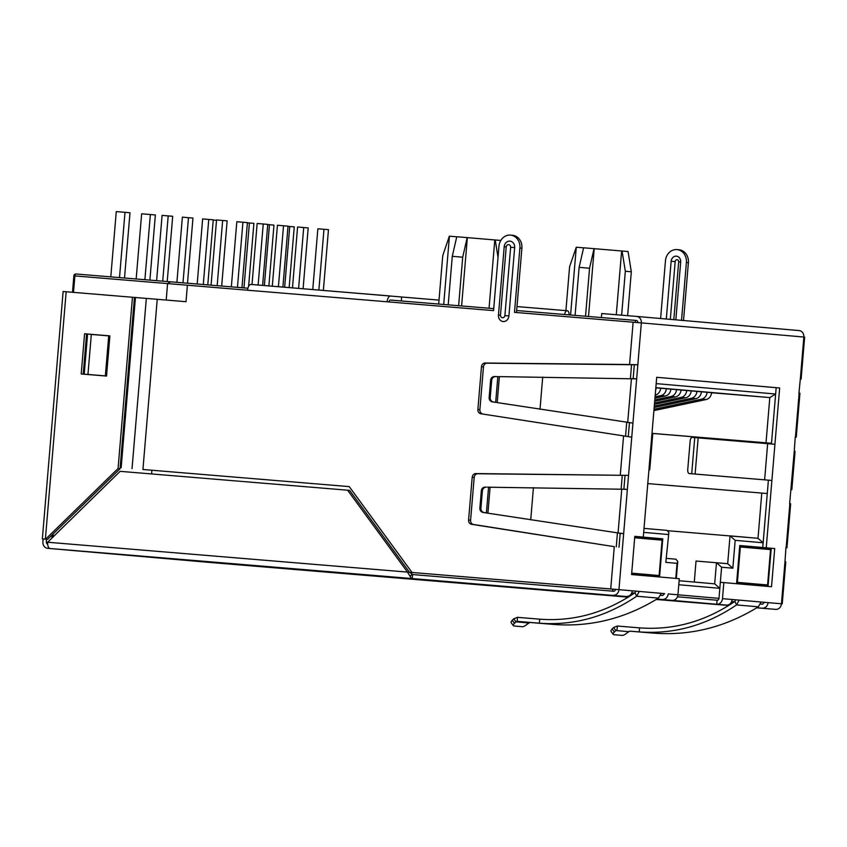 <?xml version="1.0" encoding="UTF-8"?>
<svg xmlns="http://www.w3.org/2000/svg" width="847" height="847" viewBox="0 0 847 847"><rect width="100%" height="100%" fill="white"/><g stroke="black" fill="none" stroke-linecap="round" stroke-linejoin="round"><path stroke-width="1.27" d="M565.912 310.637L569.608 266.625L576.278 247.218L570.582 314.999M622.069 251.019L628.061 251.548L631.322 271.771L625.33 271.252L622.069 251.019L594.033 248.658L589.554 268.234L585.521 316.238M625.33 271.252L621.634 315.179M631.322 271.771L627.638 315.677M151.592 473.939L151.909 470.244M166.203 300.06L167.579 283.586L187.388 285.227L186.012 301.701L157.224 299.309L142.931 469.492L349.239 486.612L412.023 572.466L618.956 589.65L610.719 588.951L614.276 546.664L471.525 524.304A4.034 3.504 -85 0 1 468.592 520.026L472.181 477.316A4.034 3.504 -85 0 1 475.792 473.579L628.548 475.368L625.044 475.336L623.879 489.153L627.362 489.439L631.756 437.168L480.81 413.749A4.034 3.504 -85 0 1 477.877 409.461L481.467 366.751A4.034 3.504 -85 0 1 485.077 363.014L629.575 364.496L633.122 322.199L641.348 322.898A6.056 5.251 -85 0 0 636.648 316.429A6.056 5.251 -85 0 0 636.626 316.429L601.73 313.538L601.402 317.551M659.559 576.987L662.767 538.808L634.795 536.373L643.286 537.093L648.94 469.757L649.734 469.82L648.94 469.767L651.978 433.569L652.772 433.643L649.734 469.82M647.775 483.605L767.276 493.536L763.147 542.779L735.175 540.344L732.835 568.189L721.602 567.215L719.834 588.316L678.775 584.748M739.759 545.637L771.236 548.242L768.028 586.42L771.236 548.242L739.77 545.51L736.572 583.689M170.491 281.807L247.917 288.224L170.491 281.807L167.579 283.586L74.885 275.91A2.022 1.006 -85.3 0 1 76.05 273.994L76.05 273.994A2.022 2.022 0 0 0 73.869 275.836L74.885 275.91L73.498 292.363M719.834 588.316L714.677 583.837L679.114 580.735M675.79 578.395L677.06 563.34L665.816 562.355L668.855 532.562L667.013 530.381L644.016 528.38L667.013 530.381M665.816 562.355L668.855 532.562M677.06 563.34L677.759 561.381L675.917 559.2L666.684 558.395L675.917 559.2M763.147 542.779L758.001 538.3L668.082 530.73M735.175 540.344L730.04 535.865L758.001 538.3L761.792 493.07M732.835 568.189L727.7 563.71L696.043 561.032L694.275 582.058M721.602 567.215L716.467 562.726L714.677 583.837M656.171 383.627L775.63 394.024L769.807 397.582L711.596 392.754M655.832 387.661L769.807 397.582L766.016 442.812L771.501 443.277L651.989 433.399M498.025 257.382L495.23 239.987L500.81 240.463L494.786 239.976L489.058 308.234M438.693 304.052L442.759 255.593L449.344 236.175L456.882 236.8M458.629 305.714L462.706 257.192L467.184 237.615L495.23 239.987M583.731 247.832L576.278 247.218M621.634 251.019L627.627 251.506M467.184 237.615L456.766 236.747L452.277 256.323L448.201 304.846M653.905 410.594L706.091 399.551A7.57 6.564 -85 0 0 711.596 392.669L681.041 390.033M654.022 409.228L701.602 399.159A7.57 6.564 -85 0 0 707.107 392.277M654.286 406.126L691.406 398.281A7.57 6.564 -85 0 0 696.922 391.388M654.17 407.492L695.906 398.672A7.57 6.564 -85 0 0 701.411 391.78M654.54 403.034L681.221 397.391A7.57 6.564 -85 0 0 686.726 390.499M654.424 404.4L685.721 397.783A7.57 6.564 -85 0 0 691.226 390.891M654.805 399.932L671.036 396.502A7.57 6.564 -85 0 0 676.541 389.609L670.845 389.144M654.689 401.298L675.535 396.894A7.57 6.564 -85 0 0 681.041 390.001L676.541 389.609M665.34 396.004A7.57 6.564 -85 0 0 670.856 389.122L666.356 388.731A7.57 6.564 -85 0 1 660.851 395.613L665.34 396.004L654.953 398.206M655.059 396.841L660.851 395.613M655.207 395.115A7.57 6.564 -85 0 0 660.66 388.233L666.356 388.731M655.62 390.234A7.57 6.564 -85 0 0 656.171 387.841L660.66 388.233M634.784 536.479L662.767 538.808M766.016 442.812L651.999 433.357M110.798 276.874L116.272 211.591L124.996 212.311L129.993 212.745L124.509 278.007M124.996 212.311L119.512 277.594M289.145 287.599L294.248 226.869L288.001 226.34M289.748 226.477L284.656 287.228M268.87 285.915L273.973 225.111L267.726 224.571M269.473 224.72L264.37 285.545M248.605 286.402L253.899 223.354L247.409 222.803M249.399 222.973L243.947 287.895M323.363 290.436L328.467 229.664L317.869 228.775L312.765 289.558M323.978 229.283L318.874 290.066M303.088 288.753L308.192 227.907L297.593 227.007L292.48 287.874M303.702 227.515L298.589 288.382M282.898 287.08L288.022 226.149L277.424 225.249L272.3 286.201M283.523 225.757L278.409 286.71M156.61 280.675L162.095 215.392L172.693 216.292L167.219 281.553M168.204 215.9L162.719 281.183M176.896 282.337L182.37 217.16L192.968 218.06L187.494 283.216M188.479 217.668L183.005 282.845M197.182 284.02L202.645 218.918L213.243 219.818L207.78 284.899M208.754 219.426L203.28 284.528M211.072 285.174L216.546 219.955L227.144 220.845L221.67 286.053M222.655 220.464L217.171 285.672M231.347 286.847L236.821 221.713L242.93 222.221L247.419 222.613L241.956 287.736M242.93 222.221L237.456 287.355M252.014 284.518L257.149 223.481L267.747 224.381L262.623 285.397M263.248 223.989L258.123 285.026M216.514 220.305L213.232 220.029M136.166 278.981L141.64 213.804L150.364 214.524L155.361 214.958L149.887 280.113M150.364 214.524L144.89 279.701M569.142 314.872A4.574 2.276 94.7 0 0 567.225 310.743A4.574 2.276 94.7 0 0 564.653 314.502M462.706 257.192L452.277 256.323M594.033 248.658L583.604 247.79L579.126 267.366L575.092 315.37M589.554 268.234L579.126 267.366M375.92 576.087L416.639 579.253M416.375 579.443L423.129 580.004M411.716 579.009L375.92 576.098M355.412 574.16C361.796 574.689 361.934 574.689 355.814 574.16L307.133 570.105L355.412 574.16C361.796 574.689 361.934 574.689 355.814 574.16M362.59 574.732L366.687 575.092M342.294 572.985L294.682 568.983L342.294 572.964M292.12 568.581L308.372 570.169M489.047 487.205L487.501 487.131M487.025 512.996L483.171 512.467A4.034 3.896 -85.6 0 1 479.868 508.147L481.329 490.794A4.034 3.896 -85.6 0 1 485.299 487.089M483.171 512.467L487.914 513.166L490.095 487.184L488.55 487.216L622.418 489.227M173.508 559.264A6.056 5.251 -85 0 0 173.804 559.306A6.056 5.251 -85 0 0 173.826 559.306L83.938 551.482A6.056 5.251 95 0 1 83.917 551.482A6.056 5.251 95 0 1 83.895 551.482L47.612 548.316A6.056 5.251 -85 0 0 47.633 548.316L83.938 551.482M628.22 597.156L212.661 562.673A6.056 3.007 94.7 0 0 212.661 562.673L210.13 562.461A6.056 5.251 95 0 1 210.109 562.461A6.056 5.251 95 0 1 210.098 562.461L173.804 559.306M756.784 607.765L775.714 609.385L756.71 607.818M728.685 605.489L656.245 599.475M728.769 605.436L656.34 599.411M628.326 597.093L586.368 593.503L628.485 596.987M656.52 599.316L726.61 605.118C729.701 605.002 731.554 603.138 732.168 599.507L768.123 602.63L761.125 602.037L764.502 602.333L762.533 604.197L760.606 604.027L762.533 604.197M692.761 473.865A4.034 1.715 -85.2 0 0 692.772 473.865L771.892 480.45L766.239 547.797L774.719 548.538L771.522 586.727L720.342 582.291L718.987 598.374L677.928 594.795A6.056 5.251 95 0 1 672.19 600.375L716.731 604.26A6.056 5.251 -85 0 0 722.48 598.66L739.156 600.11L736.551 604.917L734.868 601.434L735.662 599.824L732.157 599.517M615.462 589.364A2.022 1.747 95 0 1 613.546 591.227A2.022 1.747 -85 0 0 615.462 589.364L407.481 572.096L410.266 576.616A6.056 3.007 94.7 0 0 412.245 578.575L628.887 596.743M656.912 599.073L672.19 600.375M612.72 589.131A2.022 1.006 94.7 0 0 613.546 591.227L412.574 574.552L412.245 578.575L47.633 548.316M343.363 572.985L251.527 565.267L343.363 572.985M299.891 569.48L285.894 568.252M306.402 569.819L307.408 570.116M360.451 574.615L398.312 577.76L360.451 574.605M420.101 579.655L412.711 579.041L420.101 579.655M401.171 578.088L350.489 573.885L401.171 578.088M391.441 577.41L385.724 576.945M768.398 480.164L762.745 547.511L774.719 548.538M766.239 547.797L762.745 547.511M441.679 581.635L395.358 577.749L441.679 581.635M392.14 577.283L400.578 578.226M692.168 437.38A4.034 1.715 -85.2 0 0 690.125 441.255L687.764 469.397A4.034 1.715 -85.2 0 0 689.13 473.558L771.892 480.45L774.931 444.273L692.168 437.38M692.772 473.865L689.13 473.558L692.772 473.865M718.987 598.374A2.022 1.747 -85 0 1 717.07 600.237L677.452 596.786L717.07 600.237L716.731 604.26L726.61 605.118M723.825 582.577L722.48 598.66M662.312 599.517C665.626 599.432 667.605 597.569 668.241 593.938L677.928 594.785L679.283 578.702L631.587 574.552L634.795 536.352L643.286 537.093M651.978 433.569L656.711 377.286L779.653 387.979L776.17 387.693L771.437 443.976M656.7 377.296L776.17 387.693M779.653 387.979L774.931 444.273M87.961 374.448L91.328 334.438L108.723 335.878L105.367 375.877L86.203 374.395M91.328 334.438L89.57 334.3M105.367 375.877L86.214 374.31M108.723 335.878L109.877 335.973M504.198 246.731A6.056 5.251 -85 0 1 509.936 241.13A6.056 5.251 -85 0 1 514.658 247.599L508.92 315.942A6.056 5.251 -85 0 1 503.182 321.542A6.056 5.251 -85 0 1 498.46 315.073L504.198 246.731L506.22 246.89A2.562 2.223 -85 0 1 510.646 247.26L504.897 315.603L508.92 315.942M387.143 301.786L247.578 290.214A6.056 3.007 -85.3 0 1 251.072 284.444L390.636 296.016A6.056 3.007 94.7 0 0 390.636 296.016A6.056 3.007 94.7 0 0 387.143 301.786L493.557 310.616L498.957 246.297A12.102 10.503 95 0 1 510.476 235.106A12.102 10.503 95 0 1 519.899 248.033L514.489 312.352L633.122 322.199M510.476 235.106L512.477 235.275A12.102 10.503 95 0 1 521.89 248.203L516.49 312.522M670.326 319.361L675.175 261.596A2.022 1.747 95 0 1 678.669 261.882L673.81 319.668M681.539 320.335L686.388 262.517A12.102 10.503 -85 0 0 676.975 249.59A12.102 10.503 -85 0 0 665.456 260.781L660.607 318.514M683.529 320.515L688.389 262.697A12.102 10.503 -85 0 0 678.966 249.77L676.975 249.59M89.581 334.205L109.877 335.888L84.584 333.771L81.206 373.972L106.51 376.079L109.888 335.867L87.58 334.036M84.584 333.771L86.585 333.94L83.207 374.141M109.877 335.878L86.585 333.94M142.931 469.492L349.25 486.612M47.665 544.24A2.022 1.747 95 0 1 46.394 542.144L46.373 539.211L47.633 539.317L45.632 539.147L118.072 468.518L132.45 297.255L157.224 299.309M87.58 334.131L84.213 374.226M390.298 300.039L493.727 308.626L390.308 300.039A2.022 1.006 94.7 0 0 389.144 301.956M251.072 284.444A6.056 3.007 -85.3 0 1 251.083 284.444L401.626 296.979L401.298 300.95M484.23 512.541A4.034 3.896 -85.6 0 1 480.927 508.221L482.388 490.879A4.034 3.896 -85.6 0 1 486.358 487.173M621.994 489.227L623.879 489.153L625.044 475.336L477.782 473.748A4.034 3.504 -85 0 0 474.182 477.486L470.593 520.196A4.034 3.504 -85 0 0 473.526 524.484L614.276 546.664M618.405 532.996L485.342 512.795M621.751 489.195L627.362 489.439L623.657 533.663L618.077 532.954L621.751 489.195M620.163 533.377L619.009 547.194L620.163 533.377L623.657 533.663L618.956 589.65L635.79 591.132L634.985 592.741C605.256 612.889 573.493 621.698 539.708 619.178L517.485 617.336L513.716 618.797L512.266 620.29A4.034 1.419 143.8 0 0 511.165 622.683L513.398 625.732A4.034 1.419 143.8 0 0 513.949 625.986L522.334 626.716A4.034 1.419 143.8 0 0 526.866 624.419L529.83 622.46L517.146 621.359L517.485 617.336M490.614 380.239L491.673 380.324A4.034 3.896 -85.6 0 1 495.643 376.619L497.835 376.65L495.686 402.314L492.456 401.902A4.034 3.896 -85.6 0 1 489.153 397.582L490.614 380.239A4.034 3.896 -85.6 0 1 494.584 376.534L498.332 376.64M493.515 401.986A4.034 3.896 -85.6 0 1 490.212 397.667L491.673 380.324M636.658 316.429L799.123 330.574A6.056 5.251 -85 0 0 799.123 330.574A6.056 5.251 -85 0 1 803.856 337.032L641.348 322.898L637.833 364.803L487.067 363.183A4.034 3.504 -85 0 0 483.468 366.931L481.467 366.751M483.468 366.931L479.878 409.63A4.034 3.504 -85 0 0 482.811 413.918M492.456 401.902L496.3 402.431M497.835 376.65L496.787 376.576M495.686 402.314L494.627 402.23M631.28 378.662L633.164 378.588L634.318 364.771L633.164 378.588L636.648 378.874L499.381 376.619L497.2 402.6L632.942 423.098L631.756 437.168L480.81 413.749M629.575 364.496L637.833 364.803L632.942 423.098L627.606 422.42M627.691 422.441L631.438 378.662M791.045 489.513L791.839 489.63L795.058 451.345L794.253 451.313L789.626 503.806M784.989 561.699L785.772 561.9L784.968 561.879L785.952 547.564M795.238 437.01L794.253 451.313M798.912 393.252L800.33 378.948L801.124 379.075L804.65 337.106L803.856 337.032L800.33 378.948M528.464 622.937L515.939 621.846L514.489 623.339A4.034 1.419 143.8 0 0 513.398 625.732M634.985 592.741L636.669 596.224C606.304 616.785 573.874 625.774 539.37 623.191L517.146 621.359L515.939 621.846L513.716 618.797M662.65 595.494L660.734 595.335L662.65 595.494L664.63 593.641L661.253 593.345L658.437 598.12C625.605 618.458 590.698 627.235 553.716 624.44L529.83 622.46M626.738 596.426C629.819 596.309 631.671 594.435 632.286 590.814L639.273 591.418L636.669 596.224L658.437 598.12M612.137 628.982L614.371 632.031L615.822 630.539L613.588 627.489L612.137 628.982A4.034 1.419 143.8 0 0 611.047 631.375L613.27 634.424A4.034 1.419 143.8 0 0 613.821 634.678L622.217 635.409A4.034 1.419 143.8 0 0 626.748 633.111L629.702 631.153L653.588 633.133C690.57 635.928 725.477 627.151 758.319 606.812L761.125 602.026M614.371 632.031A4.034 1.419 143.8 0 0 613.27 634.424M613.588 627.489L617.357 626.028L617.018 630.052L615.822 630.539L628.336 631.629M629.702 631.153L639.241 631.894C673.757 634.467 706.186 625.478 736.551 604.917L758.319 606.812M617.357 626.028L639.58 627.871C673.376 630.39 705.138 621.582 734.868 601.434M795.058 451.345L794.274 451.144M800.32 379.149L801.124 379.075M791.839 489.63L791.034 489.714M734.264 601.846L731.649 601.624M762.194 608.21C765.508 608.125 767.488 606.261 768.123 602.63L782.247 603.869L785.772 561.9M631.777 592.932L634.382 593.154M574.742 592.72L574.742 592.72A6.056 3.007 94.7 0 0 574.753 592.72L212.65 562.673M47.612 548.316A6.056 5.251 -85 0 1 42.901 541.858L43.144 538.946L46.638 539.232M42.35 538.872L63.123 291.516L66.161 291.76L45.389 539.126L43.144 538.946M132.45 297.255L66.161 291.76M118.072 468.518L120.062 468.698L134.451 297.435M47.633 539.317L120.062 468.698M613.546 591.227L412.574 574.552A2.022 1.006 -85.3 0 1 411.917 573.906L409.472 572.265L349.599 490.381L347.598 490.201L120.126 471.334L47.665 542.239L407.481 572.096L347.598 490.201M50.153 548.528A6.056 3.007 -85.3 0 1 47.665 542.239L46.394 542.144M411.917 573.906L410.266 576.616M613.217 595.25A6.056 5.251 -85 0 0 618.956 589.65M412.023 572.466L610.719 588.951M779.219 603.615L782.247 603.869M636.298 320.452A2.022 2.022 0 0 0 636.288 320.452A2.022 1.747 -85 0 0 636.288 320.452L516.659 310.521L636.288 320.452A2.022 1.747 95 0 1 637.865 322.591A2.022 1.747 -85 0 0 636.298 320.452L636.288 320.452A2.022 1.006 94.7 0 0 635.123 322.368M775.714 609.385A6.056 5.251 -85 0 0 781.453 603.795L784.968 561.879M661.253 593.334L632.286 590.814M629.448 422.812L628.283 436.629L629.448 422.812M247.578 290.214L187.388 285.217M594.202 248.669L588.506 316.482M621.634 250.987L616.277 314.745M631.566 364.665L630.401 378.62M626.727 422.304L625.552 436.269M622.28 475.231L621.116 489.185M617.442 532.858L616.267 546.834M170.088 281.786L76.05 273.994L170.088 281.786M734.402 601.741L731.702 601.508M634.53 593.048L631.82 592.815M775.63 394.024L771.501 443.277M668.156 534.51L643.678 532.382M631.703 573.154L658.977 575.526A1.006 0.879 95 0 1 658.024 576.468L658.024 576.468A1.006 1.006 0 0 0 659.114 575.547L662.089 540.164L634.678 537.781M631.618 574.16L658.024 576.468M659.114 575.547L662.089 540.164A1.006 1.006 0 0 0 661.168 539.073L634.763 536.776L661.168 539.073A1.006 0.879 95 0 1 661.952 540.153M736.604 583.287A1.006 0.879 -85 0 0 737.388 582.355L736.689 582.291M767.446 584.97A1.006 0.879 95 0 1 766.493 585.902L766.493 585.902A1.006 1.006 0 0 0 767.583 584.981L770.548 549.608L740.352 546.971L737.388 582.355L767.446 584.97M736.604 583.308L766.493 585.902M739.653 546.918L740.352 546.971A1.006 0.879 -85 0 0 739.738 545.934M767.583 584.981L770.548 549.608A1.006 1.006 0 0 0 769.637 548.517L739.738 545.913L769.627 548.517A1.006 0.879 95 0 1 770.421 549.587M53.223 533.864L52.969 536.797M730.029 535.865L727.689 563.71L716.467 562.726M449.429 236.186L443.701 304.465M467.353 237.626L461.615 305.958M706.091 399.551L701.602 399.159M695.906 398.672L691.406 398.281M685.721 397.783L681.221 397.391M675.535 396.894L671.036 396.502M173.826 559.306L210.13 562.461M764.619 479.836L767.657 443.659M695.122 474.045L698.161 437.867M691.703 473.769L694.741 437.581M514.658 247.599L510.646 247.26M504.897 315.603A2.562 2.223 -85 0 1 500.482 315.232L498.46 315.073M500.482 315.232L506.22 246.89M521.89 248.203L519.899 248.033M666.303 319.012L671.152 261.257L675.175 261.596M678.669 261.882L680.692 262.051L675.832 319.838M671.152 261.257A5.516 4.786 95 0 1 676.382 256.165A5.516 4.786 95 0 1 680.692 262.051M686.388 262.517L688.389 262.697M132.047 468.592L146.33 298.419M121.153 467.692L135.446 297.519M481.329 490.794L482.388 490.879M479.868 508.147L480.927 508.221M473.526 524.484L471.525 524.304M470.593 520.196L468.592 520.026M474.182 477.486L472.181 477.316M477.782 473.748L475.792 473.579M486.4 512.869L488.55 487.216M530.72 519.867L533.43 487.618M489.153 397.582L490.212 397.667M495.643 376.619L494.584 376.534M487.067 363.183L485.077 363.014M479.878 409.63L477.877 409.461M542.705 377.063L540.005 409.313M786.154 547.808L789.87 503.584M799.155 393.019L795.439 437.243M514.489 623.339L512.266 620.29M539.708 619.178L539.37 623.191L553.716 624.44M639.58 627.871L639.241 631.894L653.588 633.133M620.29 475.051L623.561 436.099M73.869 275.836L72.493 292.279M52.112 534.944L51.868 537.877M677.759 561.381L676.319 578.448M401.626 297.001L439.021 300.103M516.988 306.572L567.225 310.743M790.653 503.764L786.958 547.776M799.939 393.199L796.244 437.211M799.144 330.574L636.648 316.429"/></g></svg>
